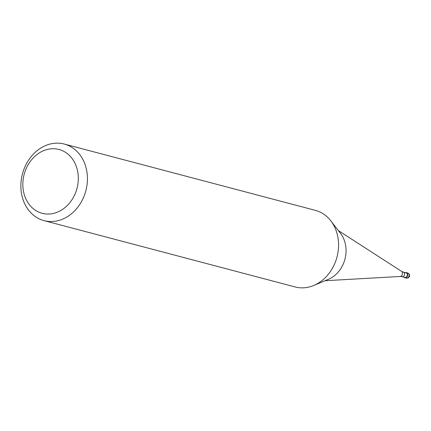 <?xml version="1.0" encoding="UTF-8"?>
<svg xmlns="http://www.w3.org/2000/svg" width="431" height="431" viewBox="0 0 431 431"><rect width="100%" height="100%" fill="white"/><g stroke="black" fill="none" stroke-linecap="round" stroke-linejoin="round"><path stroke-width="0.65" d="M407.591 274.003A2.64 2.187 104.8 0 1 407.117 276.756A2.64 2.187 104.8 0 1 404.838 277.688A2.64 2.187 104.8 0 1 403.982 277.192A2.64 2.187 -75.2 0 0 406.735 277.176A2.64 2.187 -75.2 0 0 407.591 274.003A2.64 2.187 -75.2 0 0 405.194 272.597A2.64 2.187 104.8 0 1 406.185 272.586A2.64 2.187 104.8 0 1 407.591 274.003M404.763 277.397A2.376 1.966 -75.2 0 0 406.81 276.557A2.376 1.966 -75.2 0 0 407.241 274.078A2.376 1.966 -75.2 0 0 405.975 272.801L403.254 272.085A2.376 1.966 104.8 0 1 404.52 273.356A2.376 1.966 104.8 0 1 404.095 275.84A2.376 1.966 104.8 0 1 402.042 276.68L404.763 277.397M330.852 220.877L340.609 233.537A28.042 23.22 104.8 0 1 344.584 241.15A28.042 23.22 -75.2 0 1 328.53 279.261L313.795 285.451A39.604 32.794 -75.2 0 0 336.471 231.625A39.604 32.794 -75.2 0 0 330.852 220.877A39.604 32.794 -75.2 0 0 315.39 210.371L64.262 144.046A39.604 32.794 104.8 0 1 85.343 165.299A39.604 32.794 104.8 0 1 78.237 206.621A39.604 32.794 104.8 0 1 44.037 220.629A39.604 32.794 104.8 0 1 22.956 199.375A39.604 32.794 104.8 0 1 30.062 158.048A39.604 32.794 104.8 0 1 64.262 144.046M44.037 220.629L295.165 286.954A39.604 32.794 -75.2 0 0 313.795 285.451M76.567 167.196A33.004 27.331 104.8 0 1 60.243 210.807A33.004 27.331 104.8 0 1 24.578 195.588A33.004 27.331 104.8 0 1 40.902 151.976A33.004 27.331 104.8 0 1 76.567 167.196M404.838 277.688L406.266 278.065A2.64 2.187 -75.2 0 0 408.545 277.133A2.64 2.187 -75.2 0 0 409.019 274.38A2.64 2.187 -75.2 0 0 407.618 272.963L406.185 272.586M402.042 276.68L400.06 276.47A2.78 2.3 -75.2 0 0 402.349 272.532A2.78 2.3 -75.2 0 0 401.428 271.282L403.254 272.085M406.266 278.065A2.64 2.64 0 0 0 409.45 274.692A2.64 2.64 0 0 0 407.618 272.963M401.428 271.282L338.297 230.542M400.06 276.47L325.039 280.726"/></g></svg>
